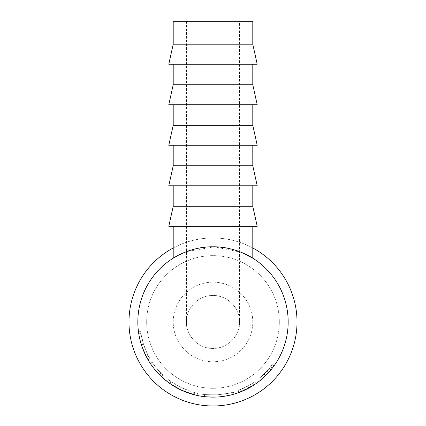 <?xml version="1.0" encoding="UTF-8"?>
<svg xmlns="http://www.w3.org/2000/svg" width="426" height="426" viewBox="0 0 426 426"><rect width="100%" height="100%" fill="white"/><g stroke="black" fill="none" stroke-linecap="round" stroke-linejoin="round"><path stroke-width="0.32" stroke-dasharray="2.13 1.6" d="M297.007 321.965A84.007 84.007 0 0 1 213 405.978A84.007 84.007 0 0 1 128.993 321.965A84.007 84.007 0 0 1 213 237.958A84.007 84.007 0 0 1 297.007 321.965A84.007 84.007 0 0 1 213 405.978A84.007 84.007 0 0 1 128.993 321.965A84.007 84.007 0 0 1 213 237.958A84.007 84.007 0 0 1 297.007 321.965A84.007 84.007 0 0 1 213 405.978A84.007 84.007 0 0 1 128.993 321.965A84.007 84.007 0 0 1 213 237.958A84.007 84.007 0 0 1 297.007 321.965M137.832 321.965A75.168 75.168 0 0 1 213 246.798A75.168 75.168 0 0 1 288.168 321.965A75.168 75.168 0 0 1 213 397.133A75.168 75.168 0 0 1 137.832 321.965A75.168 75.168 0 0 1 213 246.798A75.168 75.168 0 0 1 288.168 321.965A75.168 75.168 0 0 1 213 397.133A75.168 75.168 0 0 1 137.832 321.965A75.168 75.168 0 0 1 213 246.798A75.168 75.168 0 0 1 288.168 321.965A75.168 75.168 0 0 1 213 397.133A75.168 75.168 0 0 1 137.832 321.965A75.168 75.168 0 0 1 213 246.798A75.168 75.168 0 0 1 288.168 321.965A75.168 75.168 0 0 1 213 397.133A75.168 75.168 0 0 1 137.832 321.965A75.168 75.168 0 0 1 213 246.798A75.168 75.168 0 0 1 288.168 321.965A75.168 75.168 0 0 1 213 397.133A75.168 75.168 0 0 1 137.832 321.965M173.206 247.98A84.007 84.007 0 0 1 252.794 247.98M239.529 21.3L186.471 21.3L239.529 21.3L239.529 321.965A26.529 26.529 0 0 1 213 348.495A26.529 26.529 0 0 1 186.471 321.965C185.406 314.207 193.361 295.798 213 295.436C232.639 295.798 240.594 314.207 239.529 321.965C240.594 329.724 232.639 348.133 213 348.495C193.361 348.133 185.406 329.724 186.471 321.965A26.529 26.529 0 0 1 213 295.436A26.529 26.529 0 0 1 239.529 321.965M186.471 21.3L186.471 321.965M173.206 64.23L252.794 64.23L173.206 64.23M173.206 104.748L252.794 104.748L173.206 104.748M173.206 145.266L252.794 145.266L173.206 145.266M173.206 185.784L252.794 185.784L173.206 185.784M252.794 321.965A39.794 39.794 0 0 0 213 282.172A39.794 39.794 0 0 0 173.206 321.965A39.794 39.794 0 0 0 213 361.759A39.794 39.794 0 0 0 252.794 321.965A39.794 39.794 0 0 0 213 282.172A39.794 39.794 0 0 0 173.206 321.965A39.794 39.794 0 0 0 213 361.759A39.794 39.794 0 0 0 252.794 321.965M279.323 321.965A66.323 66.323 0 0 1 213 388.288A66.323 66.323 0 0 1 146.677 321.965A66.323 66.323 0 0 1 213 255.643A66.323 66.323 0 0 1 279.323 321.965A66.323 66.323 0 0 1 213 388.288A66.323 66.323 0 0 1 146.677 321.965A66.323 66.323 0 0 1 213 255.643A66.323 66.323 0 0 1 279.323 321.965M139.632 338.313L138.78 333.862C139.19 336.78 140.058 340.422 141.384 344.794C144.297 352.558 146.07 356.759 146.709 357.398L146.682 357.35M142.151 347.078L141.325 344.613L143.434 343.947L140.963 333.515L143.487 344.123C146.315 351.663 148.04 355.737 148.658 356.354C148.024 355.726 146.283 351.588 143.434 343.947M138.434 331.46L140.628 331.178C140.969 334.511 141.901 338.761 143.429 343.926C144.994 348.633 146.565 352.446 148.141 355.369L149.973 358.708C149.153 358.064 146.975 353.143 143.44 343.963C141.901 338.755 140.963 334.49 140.628 331.178L140.963 333.515L138.78 333.862L140.963 333.515L140.628 331.178L138.434 331.46C138.785 334.889 139.749 339.266 141.32 344.591C142.934 349.437 144.552 353.367 146.177 356.381L148.03 359.762M148.658 356.354L146.709 357.398L145.293 354.618M144.691 353.33L143.333 350.183M142.343 347.616L141.315 344.581L143.429 343.926M141.288 344.485L141.065 343.777M141.049 343.713L140.798 342.866M140.308 341.093L139.707 338.633M161.332 376.557A75.168 75.168 0 0 1 150.149 363.197L151.997 361.983A72.958 72.958 0 0 0 160.927 373.064A72.958 72.958 0 0 1 151.997 361.983L150.149 363.197L151.997 361.983A72.958 72.958 0 0 0 160.927 373.064A72.958 72.958 0 0 1 151.997 361.983L150.149 363.197A75.168 75.168 0 0 0 159.351 374.614A75.168 75.168 0 0 1 150.149 363.197A75.168 75.168 0 0 0 159.351 374.614A75.168 75.168 0 0 1 150.149 363.197A75.168 75.168 0 0 0 161.332 376.557L162.849 374.955A72.958 72.958 0 0 1 151.997 361.983A72.958 72.958 0 0 0 162.849 374.955L161.332 376.557M180.986 389.976L191.455 393.981L192.089 391.861L181.929 387.974L180.986 389.976A75.168 75.168 0 0 1 180.422 389.705L168.334 382.42A75.168 75.168 0 0 1 166.119 380.722L169.399 383.198A75.168 75.168 0 0 0 169.729 383.432L171.002 381.621A72.958 72.958 0 0 1 170.682 381.398L169.399 383.198M191.455 393.981L194.304 394.769A75.168 75.168 0 0 0 197.025 395.413L193.058 394.439A75.168 75.168 0 0 1 192.674 394.332L193.271 392.202L181.673 387.857L180.725 389.849M223.054 396.457L216.653 397.043M201.972 396.318L201.706 396.281C202.574 396.792 207.963 397.027 217.878 396.973C227.724 395.738 233.07 394.801 233.922 394.162L233.017 394.417M230.972 394.955L230.285 395.12M230.232 395.131L229.14 395.381M251.798 386.345A75.168 75.168 0 0 0 256.021 383.602A75.168 75.168 0 0 1 250.802 386.936L249.689 385.024L243.656 388.171L238.065 390.482L247.762 386.105L237.703 390.615L238.448 392.692A75.168 75.168 0 0 0 241.654 391.457L251.798 386.345L250.658 384.454L240.812 389.412A72.958 72.958 0 0 1 237.703 390.615M249.822 387.495L242.761 390.988M238.901 392.527L248.816 388.049L247.762 386.105M261.33 379.539L265.648 375.615L270.973 369.811A75.168 75.168 0 0 0 274.019 365.859A75.168 75.168 0 0 1 270.281 370.641L263.998 377.186M262.959 378.128L262.405 378.618M173.206 226.302L252.794 226.302L173.206 226.302M241.169 252.277L214.219 246.808L186.471 251.638M184.889 252.251L173.206 258.199M141.384 344.794L143.487 344.123M146.177 356.381L148.141 355.369M148.062 359.826L149.973 358.708M141.331 344.629L143.44 343.963M159.351 374.614L160.927 373.064L159.351 374.614M181.929 387.974A72.958 72.958 0 0 1 181.38 387.713L180.422 389.705M168.334 382.42L169.644 380.642L171.992 382.308L170.751 384.135M171.992 382.308L181.38 387.713M169.644 380.642A72.958 72.958 0 0 1 167.498 378.996L166.119 380.722M170.682 381.398L167.498 378.996M181.673 387.857L171.002 381.621M197.025 395.413L197.494 393.257L193.644 392.309L193.058 394.439M193.644 392.309A72.958 72.958 0 0 1 193.271 392.202M197.494 393.257A72.958 72.958 0 0 1 194.852 392.628L194.304 394.769M192.089 391.861L194.852 392.628M201.706 396.281L202.036 394.093C202.872 394.593 208.106 394.817 217.734 394.769C227.292 393.571 232.479 392.66 233.304 392.037C232.585 392.628 227.479 393.533 217.974 394.753C208.207 394.822 202.893 394.604 202.036 394.093M217.878 396.973L217.734 394.769M233.922 394.162L233.304 392.037M218.128 396.957L217.974 394.753M230.7 392.74C229.955 393.182 225.668 393.853 217.846 394.764C225.705 393.848 229.992 393.177 230.7 392.74L231.185 394.902M204.709 394.449C205.524 394.795 209.906 394.897 217.846 394.764C209.853 394.897 205.476 394.79 204.709 394.449L204.459 396.649C205.3 397 209.81 397.107 217.99 396.968L216.983 397.027M220.514 396.755L217.99 396.968L217.846 394.764L217.99 396.968C226.094 396.026 230.509 395.333 231.238 394.886M227.186 395.781L226.547 395.903M225.189 396.137L224.465 396.255M215.002 397.107L214.161 397.123M212.547 397.133L211.759 397.123M204.986 396.707L204.459 396.649M244.583 390.173L243.656 388.171M238.821 392.559L238.065 390.482M241.654 391.457L240.812 389.412M249.689 385.024A72.958 72.958 0 0 0 254.753 381.792L256.021 383.602L254.753 381.792A72.958 72.958 0 0 1 252.517 383.293L253.715 385.152L252.517 383.293A72.958 72.958 0 0 1 250.658 384.454M247.783 386.094L240.578 389.508L247.671 386.158A72.958 72.958 0 0 0 252.517 383.293L247.783 386.094L248.837 388.038L246.606 389.204M241.579 391.489L240.578 389.508M253.715 385.152L252.517 383.293L253.715 385.152A75.168 75.168 0 0 1 248.72 388.102L247.671 386.158M241.414 391.558L248.72 388.102M268.593 369.209L263.928 374.209L259.652 378.054L264.099 374.039L269.269 368.405A72.958 72.958 0 0 0 270.611 366.727L267.235 370.764L261.692 376.296L267.081 370.934A72.958 72.958 0 0 0 270.611 366.727L272.358 368.085L270.611 366.727A72.958 72.958 0 0 0 272.225 364.571A72.958 72.958 0 0 1 268.593 369.209L270.281 370.641M265.473 375.791L263.928 374.209M261.069 379.758L259.652 378.054M265.648 375.615L264.099 374.039M274.019 365.859L272.225 364.571L274.019 365.859M263.295 377.83L261.692 376.296M267.235 370.764L268.881 372.239L267.187 374.06M265.973 375.295L264.525 376.696M272.358 368.085L270.611 366.727L272.358 368.085A75.168 75.168 0 0 1 268.715 372.42L267.081 370.934M263.167 377.942L268.715 372.42M257.213 226.302L168.787 226.302M173.206 206.28L252.794 206.28M257.213 185.784L168.787 185.784M173.206 165.767L252.794 165.767M257.213 145.266L168.787 145.266M173.206 125.249L252.794 125.249M257.213 104.748L168.787 104.748M173.206 84.731L252.794 84.731M173.206 44.213L252.794 44.213M257.213 64.23L168.787 64.23M173.206 21.3L252.794 21.3M270.973 369.811L269.269 368.405"/><path stroke-width="0.64" d="M252.794 247.98A84.007 84.007 0 0 1 213 405.978A84.007 84.007 0 0 1 173.206 247.98M252.794 44.213L173.206 44.213L173.206 21.3L252.794 21.3L252.794 44.213L257.213 64.23L168.787 64.23L173.206 44.213M252.794 64.23L252.794 84.731L173.206 84.731L173.206 64.23M173.206 84.731L168.787 104.748L257.213 104.748L252.794 84.731M252.794 104.748L252.794 125.249L173.206 125.249L173.206 104.748M173.206 125.249L168.787 145.266L257.213 145.266L252.794 125.249M252.794 145.266L252.794 165.767L173.206 165.767L173.206 145.266M173.206 165.767L168.787 185.784L257.213 185.784L252.794 165.767M252.794 185.784L252.794 206.28L173.206 206.28L173.206 185.784M173.206 206.28L168.787 226.302L257.213 226.302L252.794 206.28M146.682 357.35L142.151 347.078M141.325 344.613C140.037 340.331 139.19 336.748 138.78 333.862L138.434 331.46M148.03 359.762L146.709 357.398M145.293 354.618L144.691 353.33M143.333 350.183L142.343 347.616M140.798 342.866L140.308 341.093M139.707 338.633L139.632 338.313M192.674 394.332L180.725 389.849L169.729 383.432M216.653 397.043L215.018 397.107M214.81 397.112L206.562 396.856M206.301 396.835L201.972 396.318M233.017 394.417L230.972 394.955M229.14 395.381L223.054 396.457M250.802 386.936L249.822 387.495M242.761 390.988L240.328 391.989M240.078 392.085L238.901 392.527M248.816 388.049L238.448 392.692M263.998 377.186L262.959 378.128M262.405 378.618L261.33 379.539M288.168 321.965A75.168 75.168 0 0 1 213 397.133A75.168 75.168 0 0 1 137.832 321.965A75.168 75.168 0 0 1 213 246.798A75.168 75.168 0 0 1 288.168 321.965M173.206 226.302L173.206 258.199C173.004 258.156 191.279 246.34 212.973 246.798C234.822 246.345 253.001 258.177 252.794 258.199L252.794 226.302M252.794 258.199L241.169 252.277M186.471 251.638L184.889 252.251M231.185 394.902L227.186 395.781M226.547 395.903L225.189 396.137M224.465 396.255L220.514 396.755M216.983 397.027L215.002 397.107M214.161 397.123L212.547 397.133M211.759 397.123L204.986 396.707M246.606 389.204L241.579 391.489M253.715 385.152L248.837 388.038M267.187 374.06L265.973 375.295M264.525 376.696L263.295 377.83M272.358 368.085L268.881 372.239"/></g></svg>
